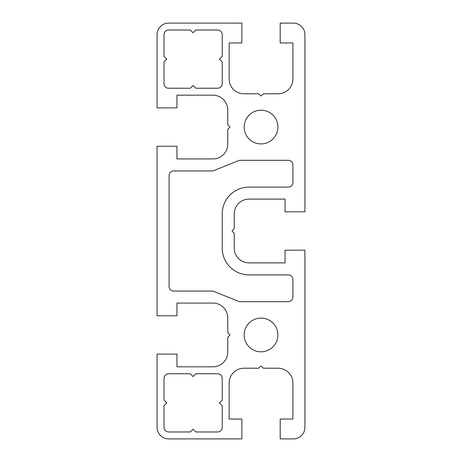 <?xml version="1.0" encoding="UTF-8"?>
<svg xmlns="http://www.w3.org/2000/svg" width="462" height="462" viewBox="0 0 462 462"><rect width="100%" height="100%" fill="white"/><g stroke="black" fill="none" stroke-linecap="round" stroke-linejoin="round"><path stroke-width="0.69" d="M241.857 438.9L168.63 438.9A11.55 11.55 0 0 1 157.08 427.35L157.08 354.123L176.946 354.123L176.946 366.828L212.982 366.828A14.784 14.784 0 0 0 227.766 352.044L227.766 337.451A0.462 0.462 0 0 1 227.899 337.127L229.747 335.279A0.462 0.462 0 0 0 229.747 334.621L227.899 332.773A0.462 0.462 0 0 1 227.766 332.449L227.766 317.856A14.784 14.784 0 0 0 212.982 303.072L176.946 303.072L176.946 315.777L157.08 315.777L157.08 146.223L176.946 146.223L176.946 158.928L212.982 158.928A14.784 14.784 0 0 0 227.766 144.144L227.766 129.551A0.462 0.462 0 0 1 227.899 129.227L229.747 127.379A0.462 0.462 0 0 0 229.747 126.721L227.899 124.873A0.462 0.462 0 0 1 227.766 124.549L227.766 109.956A14.784 14.784 0 0 0 212.982 95.172L176.946 95.172L176.946 107.877L157.08 107.877L157.08 34.65A11.55 11.55 0 0 1 168.63 23.1L241.857 23.1L241.857 42.966L229.152 42.966L229.152 79.002A14.784 14.784 0 0 0 243.936 93.786L258.529 93.786A0.462 0.462 0 0 1 258.853 93.919L260.701 95.767A0.462 0.462 0 0 0 261.359 95.767L263.207 93.919A0.462 0.462 0 0 1 263.531 93.786L278.124 93.786A14.784 14.784 0 0 0 292.908 79.002L292.908 42.966L280.203 42.966L280.203 23.1L293.37 23.1A11.55 11.55 0 0 1 304.92 34.65L304.92 211.827L285.054 211.827L285.054 199.122L249.018 199.122A14.784 14.784 0 0 0 234.234 213.906L234.234 228.499A0.462 0.462 0 0 1 234.101 228.823L232.253 230.671A0.462 0.462 0 0 0 232.253 231.329L234.101 233.177A0.462 0.462 0 0 1 234.234 233.501L234.234 248.094A14.784 14.784 0 0 0 249.018 262.878L285.054 262.878L285.054 250.173L304.92 250.173L304.92 427.35A11.55 11.55 0 0 1 293.37 438.9L280.203 438.9L280.203 419.034L292.908 419.034L292.908 382.998A14.784 14.784 0 0 0 278.124 368.214L263.531 368.214A0.462 0.462 0 0 1 263.207 368.081L261.359 366.233A0.462 0.462 0 0 0 260.701 366.233L258.853 368.081A0.462 0.462 0 0 1 258.529 368.214L243.936 368.214A14.784 14.784 0 0 0 229.152 382.998L229.152 419.034L241.857 419.034L241.857 438.9M261.03 110.187A16.863 16.863 0 0 0 246.425 135.482A16.863 16.863 0 0 0 275.635 135.482A16.863 16.863 0 0 0 261.03 110.187M169.092 175.56L169.092 286.44A4.62 4.62 0 0 0 173.712 291.06L212.087 291.06A4.62 4.62 0 0 1 213.814 291.395L238.484 301.351A4.62 4.62 0 0 0 240.211 301.686L288.288 301.686A4.62 4.62 0 0 0 292.908 297.066L292.908 279.51A4.62 4.62 0 0 0 288.288 274.89L249.018 274.89A26.796 26.796 0 0 1 222.222 248.094L222.222 213.906A26.796 26.796 0 0 1 249.018 187.11L288.288 187.11A4.62 4.62 0 0 0 292.908 182.49L292.908 164.934A4.62 4.62 0 0 0 288.288 160.314L240.211 160.314A4.62 4.62 0 0 0 238.484 160.649L213.814 170.605A4.62 4.62 0 0 1 212.087 170.94L173.712 170.94A4.62 4.62 0 0 0 169.092 175.56M190.344 373.758L168.63 373.758A4.62 4.62 0 0 0 164.01 378.378L164.01 400.092L166.782 402.864L164.01 405.636L164.01 427.35A4.62 4.62 0 0 0 168.63 431.97L190.344 431.97L193.116 429.198L195.888 431.97L217.602 431.97A4.62 4.62 0 0 0 222.222 427.35L222.222 405.636L219.45 402.864L222.222 400.092L222.222 378.378A4.62 4.62 0 0 0 217.602 373.758L195.888 373.758L193.116 376.53L190.344 373.758M261.03 318.087A16.863 16.863 0 0 0 246.425 343.382A16.863 16.863 0 0 0 275.635 343.382A16.863 16.863 0 0 0 261.03 318.087M164.01 83.622A4.62 4.62 0 0 0 168.63 88.242L190.344 88.242L193.116 85.47L195.888 88.242L217.602 88.242A4.62 4.62 0 0 0 222.222 83.622L222.222 61.908L219.45 59.136L222.222 56.364L222.222 34.65A4.62 4.62 0 0 0 217.602 30.03L195.888 30.03L193.116 32.802L190.344 30.03L168.63 30.03A4.62 4.62 0 0 0 164.01 34.65L164.01 56.364L166.782 59.136L164.01 61.908L164.01 83.622"/></g></svg>
